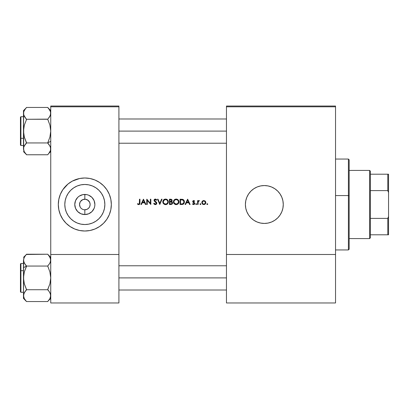 <?xml version="1.0" encoding="UTF-8"?>
<svg xmlns="http://www.w3.org/2000/svg" width="409" height="409" viewBox="0 0 409 409"><rect width="100%" height="100%" fill="white"/><g stroke="black" fill="none" stroke-linecap="round" stroke-linejoin="round"><path stroke-width="0.61" d="M85.266 199.214L84.832 199.198A5.302 5.302 0 0 0 79.53 204.5A5.302 5.302 0 0 0 84.832 209.802L84.832 214.556A10.056 10.056 0 0 1 74.77 204.5A10.056 10.056 0 0 1 84.832 194.444L84.832 199.198L82.802 199.602L85.522 199.244L87.777 200.093L89.729 202.47L90.133 204.5L89.729 206.53L88.579 208.247L86.856 209.398L84.832 209.802A5.302 5.302 0 0 1 79.53 204.5A5.302 5.302 0 0 1 84.832 199.198A5.302 5.302 0 0 1 90.133 204.5A5.302 5.302 0 0 1 84.832 209.802L84.08 209.751M84.392 209.786L86.856 209.398M82.802 209.398L81.882 208.907L82.802 209.398M81.079 208.247L81.882 208.907L81.079 208.247M80.19 207.061L79.53 204.5L80.19 201.939M84.832 224.526A20.026 20.026 0 0 1 64.806 204.5A20.026 20.026 0 0 1 84.832 184.474L88.738 184.858L92.495 185.998L95.957 187.849L98.988 190.338L101.478 193.375L103.329 196.836L104.469 200.594L104.857 204.5L104.469 208.406L103.329 212.164L101.478 215.625L98.988 218.662L95.957 221.151L92.495 223.002L88.738 224.142L84.832 224.526L80.921 224.142L77.168 223.002L73.702 221.151L70.67 218.662L68.18 215.625L66.33 212.164L65.189 208.406L64.806 204.5L65.189 200.594L66.33 196.836L68.18 193.375L70.67 190.338L73.702 187.849L77.168 185.998L80.921 184.858L84.832 184.474A20.026 20.026 0 0 1 104.857 204.5A20.026 20.026 0 0 1 84.832 224.526M77.132 179.132L79.658 178.498L72.332 181.121L68.012 184.009L62.787 189.771L60.338 194.357L58.83 199.326L58.318 204.5L58.83 209.674L60.338 214.643L62.787 219.229L66.084 223.242L70.103 226.54L74.683 228.989L79.658 230.502L84.832 231.008L90 230.502L94.975 228.989L99.556 226.54L103.574 223.242L106.872 219.229L109.321 214.643L110.829 209.674L111.34 204.5L110.829 199.326L109.321 194.357L106.872 189.771L103.574 185.758L99.556 182.46L94.975 180.011L90 178.498L84.832 177.992L79.658 178.498A26.508 26.508 0 0 0 84.832 231.008A26.508 26.508 0 0 1 58.318 204.5A26.508 26.508 0 0 1 84.832 177.992A26.508 26.508 0 0 0 82.25 178.114M82.214 178.119A26.508 26.508 0 0 0 79.673 178.498M257.103 222A18.937 18.937 0 0 0 264.337 223.437A18.937 18.937 0 0 1 245.4 204.5A18.937 18.937 0 0 1 264.337 185.563A18.937 18.937 0 0 0 260.651 185.926M260.63 185.931A18.937 18.937 0 0 0 257.103 187M257.077 187.01A18.937 18.937 0 0 0 248.595 193.968L246.842 197.256L245.763 200.804L245.4 204.5L245.763 208.196L246.842 211.744L248.59 215.022A18.937 18.937 0 0 0 257.077 221.99L260.64 223.074L264.337 223.437L268.028 223.074L271.581 221.995L274.853 220.246L277.726 217.89L280.078 215.022L281.827 211.744L282.905 208.196L283.268 204.5L282.905 200.804L281.827 197.256L280.078 193.978L277.726 191.11L274.853 188.753L271.581 187.005L268.028 185.926L264.337 185.563L260.64 185.926L257.087 187.005L253.815 188.753L250.947 191.11L248.59 193.978M248.585 193.989A18.937 18.937 0 0 0 248.585 215.011M80.42 201.555L82.802 199.602M137.444 204.025L137.726 203.616L137.444 204.025L138.886 204.628L137.444 204.025L137.726 203.616L138.661 204.086L139.316 203.794L139.484 199.198L139.96 199.198L139.786 204.04L138.881 204.628L139.786 204.04L139.96 202.777L139.96 199.198L139.484 199.198L139.484 202.726L139.484 199.198M140.911 204.5L141.432 204.5L142.235 202.803L144.643 202.803L142.235 202.803L141.432 204.5L140.911 204.5L143.426 199.198L145.941 204.5L145.425 204.5L144.643 202.803L145.425 204.5L145.941 204.5L143.493 199.198L140.911 204.5L143.426 199.198M156.816 203.201L156.356 204.229L155.446 204.628L154.326 204.301L153.692 203.477L154.137 203.207L155.302 204.091L156.32 203.38L156.049 202.547L154.106 200.727L154.127 199.812L154.617 199.255L155.768 199.127L156.749 199.96L156.32 200.287L155.139 199.618L154.505 200.277L156.811 203.063L156.402 202.204L154.607 200.655L154.566 200.001L155.001 199.648L155.635 199.669L156.32 200.287L156.749 199.96L155.338 199.06L154.418 199.403L154.029 200.298L154.326 201.105L156.34 203.191L156.013 203.856L155.302 204.091L154.137 203.207L153.692 203.477L154.326 204.301L155.302 204.638L156.356 204.229L156.816 203.201L156.407 202.21M159.807 204.5L157.496 199.198L158.007 199.198L159.776 203.375L161.54 199.198L162.051 199.198L159.807 204.5L162.051 199.198L161.54 199.198L159.776 203.375L158.007 199.198L157.496 199.198L159.807 204.5M176.473 204.623L175.129 204.439L173.866 203.416L173.401 201.872L173.856 200.313L174.878 199.377L176.156 199.06L177.24 199.255L178.513 200.282L178.963 201.571L178.779 202.92L177.746 204.178L176.335 204.633L178.171 203.825L178.779 202.92L178.978 201.847L178.513 200.282L177.24 199.255L176.156 199.06L175.093 199.275L173.856 200.313L173.401 201.872L173.605 202.941L175.129 204.439L176.197 204.638L177.516 204.316L178.518 203.401L178.927 202.394L178.866 201.039M181.708 204.5L180.062 204.5L180.062 199.198L182.818 199.387L184.208 200.753L184.403 202.184L183.886 203.621L183.012 204.301L181.708 204.5L183.677 203.861L184.239 202.966L184.326 201.131L183.513 199.781L182.818 199.387L180.062 199.198L180.062 204.5L181.974 204.495M193.723 204.561L192.501 204.045L192.818 203.682L193.84 204.05L194.255 203.595L192.751 201.888L192.772 201.187L193.488 200.574L194.679 201.11L194.357 201.443L193.585 201.044L193.191 201.453L194.699 203.135L194.664 203.881L194.045 204.49M196.208 204.566L196.647 204.127L196.208 203.682L195.768 204.127L196.208 203.682L195.768 204.127L196.208 203.682L195.768 204.127L196.208 203.682L195.768 204.127L196.208 203.682L195.768 204.127L196.208 204.566L195.768 204.127L196.208 203.682L195.896 203.815L195.768 204.127L196.208 203.682L196.647 204.127L196.039 204.536L195.962 203.759L196.617 203.958L196.294 204.561L196.642 204.214M198.161 201.867L198.079 204.5L197.603 204.5L197.603 200.625L198.079 200.625L198.079 201.197L198.728 200.609L199.434 200.691L198.207 201.724L198.079 204.5L198.161 201.867L199.434 200.691L198.697 200.62L198.079 201.197L198.079 200.625L197.603 200.625L197.603 204.5L197.603 200.625M207.286 204.566L206.918 203.881L207.695 203.958L207.286 204.566L207.731 204.127L206.974 203.815L206.847 204.127L207.286 203.682L207.695 203.958M204.019 204.561L202.399 203.994L201.852 202.966L202.118 201.499L203.406 200.594L204.986 200.921L205.793 202.194L205.492 203.687L204.214 204.536M200.42 204.566L200.865 204.127L200.42 203.682L199.981 204.127L200.42 203.682L199.981 204.127L200.42 203.682L199.981 204.127L200.42 203.682L199.981 204.127L200.42 203.682L199.981 204.127L200.42 203.682L199.981 204.127L200.42 204.566L199.981 204.127L200.42 203.682L200.108 203.815L199.981 204.127L200.42 203.682L200.865 204.127L200.252 204.536L200.175 203.759L200.829 203.958L200.507 204.561L200.829 204.296M185.093 204.5L185.614 204.5L186.417 202.803L188.825 202.803L186.417 202.803L185.614 204.5L185.093 204.5L187.608 199.198L190.124 204.5L189.607 204.5L188.825 202.803L189.607 204.5L190.124 204.5L187.675 199.198L185.093 204.5L187.608 199.198M169.459 204.5L170.896 204.5L169.459 204.5L169.459 199.198L171.1 199.244L171.882 199.674L172.143 200.845L171.565 201.642L172.312 202.143L172.588 202.997L172.071 204.117L170.896 204.5L172.071 204.117L172.588 202.997L172.312 202.143L171.565 201.642L172.025 201.162L172.046 199.924L171.1 199.244L169.459 199.198L169.459 204.5L169.459 199.198M165.87 204.623L164.52 204.439L163.263 203.416L162.797 201.872L163.252 200.313L164.275 199.377L165.553 199.06L166.637 199.255L167.91 200.282L168.36 201.571L168.171 202.92L167.143 204.178L165.732 204.633L166.407 204.526L168.375 201.847L167.91 200.282L166.637 199.255L165.553 199.06L164.49 199.275L163.252 200.313L162.797 201.872L163.002 202.941L164.52 204.439L165.594 204.638L167.567 203.825L168.171 202.92L168.263 201.039M147.235 200.338L147.235 204.5L146.759 204.5L146.759 199.198L150.359 203.37L150.359 199.198L150.834 199.198L150.834 204.5L147.235 200.338L147.235 204.5L147.235 200.338L150.834 204.5L150.834 199.198L150.359 199.198L150.359 203.37L146.759 199.198L146.759 204.5L146.759 199.198M50.747 254.49L50.747 106.795L118.912 106.795L118.912 254.49L118.912 106.038L50.747 106.038L118.912 106.038L118.912 106.795L50.747 106.795L50.747 106.038L50.747 302.962L50.747 254.49L118.912 254.49L50.747 254.49M118.912 302.962L50.747 302.962L118.912 302.962L118.912 254.49L118.912 302.962M226.463 254.49L226.463 106.795L335.533 106.795L335.533 254.49L335.533 106.038L226.463 106.038L335.533 106.038L335.533 106.795L226.463 106.795L226.463 106.038L226.463 302.962L226.463 254.49L335.533 254.49L226.463 254.49M250.947 217.89L248.59 215.022L250.947 217.89L253.815 220.246L257.087 221.995L253.815 220.246M335.533 302.962L226.463 302.962L335.533 302.962L335.533 254.49L335.533 302.962M271.566 187A18.937 18.937 0 0 0 264.337 185.563A18.937 18.937 0 0 1 283.268 204.5A18.937 18.937 0 0 1 264.337 223.437A18.937 18.937 0 0 0 271.596 187.01M246.842 211.744L246.607 211.151M253.815 188.753L254.204 188.503M282.905 200.804L283.268 204.5M274.853 220.246L271.581 221.995M89.985 178.498A26.508 26.508 0 0 0 84.832 177.992A26.508 26.508 0 0 1 111.34 204.5A26.508 26.508 0 0 1 84.832 231.008A26.508 26.508 0 0 0 87.403 230.886M87.454 230.881A26.508 26.508 0 0 0 89.98 230.502M90.026 230.497A26.508 26.508 0 0 0 103.549 223.268M103.6 223.222A26.508 26.508 0 0 0 110.829 209.674M110.829 199.326A26.508 26.508 0 0 0 103.595 185.778M103.554 185.732A26.508 26.508 0 0 0 90.016 178.503L92.526 179.132M101.647 224.991L103.574 223.242M108.211 216.995L109.321 214.643M111.212 201.903L111.13 201.192M105.323 187.685L103.574 185.758M97.327 181.121L96.887 180.89M61.452 192.005L60.338 194.357M58.446 207.097L58.518 207.726M59.463 212.194L60.338 214.643M72.332 227.879L72.603 228.023M95.481 221.458L95.951 221.157M101.478 215.625L103.329 212.164M101.785 193.846L101.483 193.38M95.957 187.849L92.495 185.998M74.177 187.542L73.707 187.843M68.18 193.375L66.33 196.836M67.874 215.154L68.175 215.62M73.702 221.151L77.168 223.002M84.832 214.556L80.982 213.795L77.715 211.611L75.537 208.35L74.77 204.5L75.537 200.65L77.715 197.389L79.244 196.136L82.869 194.633L86.79 194.633L88.676 195.205L91.943 197.389L94.121 200.65L94.888 204.5L94.694 206.463L94.121 208.35L91.943 211.611L88.676 213.795L84.832 214.556L84.832 209.802A5.302 5.302 0 0 0 90.133 204.5A5.302 5.302 0 0 0 84.832 199.198L84.832 194.444A10.056 10.056 0 0 1 94.888 204.5A10.056 10.056 0 0 1 84.832 214.556M88.201 200.405L85.578 199.249M88.932 201.141L88.579 200.753M89.474 201.939L89.239 201.555M89.239 207.445L89.474 207.061M206.918 204.372L207.199 203.692M207.373 204.561L207.721 204.214M204.986 200.921L203.82 200.558L202.496 201.049M203.616 200.568L203.012 200.717M201.888 202.015L202.348 201.197L201.816 202.573L202.399 203.994L203.155 204.469L204.444 204.485L205.241 203.994L205.824 202.573L205.292 201.197M205.793 202.956L205.814 202.322M204.771 204.347L205.241 203.994M202.399 203.994L203.048 204.434M204.889 201.479L203.82 201.034L204.904 201.489L205.349 202.578L204.909 203.656L203.82 204.091L202.736 203.662L202.297 202.726L202.736 201.489L203.518 201.059M205.318 202.261L205.093 201.724M204.674 203.846L205.344 202.726L204.843 203.718M205.323 202.874L205.344 202.424M202.317 202.879L202.404 203.161M203.524 204.065L203.968 204.086M203.513 201.064L202.639 201.596M202.976 201.289L203.232 201.146M202.542 201.724L202.322 202.261M202.547 201.724L202.297 202.726M205.676 203.345L205.788 202.966M205.793 202.199L205.522 201.494M204.408 203.984L204.117 204.065L204.408 203.984M205.175 201.852L205.287 202.128M200.42 203.682L199.986 204.04M199.981 204.127L200.333 204.561M200.865 204.127L200.507 203.692L200.829 203.958M198.079 200.625L198.079 201.197M199.341 200.64L198.871 200.568M198.411 201.315L198.258 201.581L198.411 201.315M198.079 202.798L198.099 202.363M197.603 204.5L198.079 204.5M196.208 203.682L195.773 204.04M195.768 204.127L196.121 204.561M196.647 204.127L196.294 203.692L196.617 203.958M194.679 201.11L193.687 200.558L192.982 200.855L192.884 202.169L194.27 203.467L193.585 204.091L192.818 203.682L192.501 204.045L193.61 204.566L194.413 204.249L194.566 202.849L193.181 201.555L193.687 201.034L194.357 201.443L194.679 201.11M194.387 200.834L193.973 200.604M194.577 201.003L194.234 200.727M194.357 201.443L193.585 201.044L193.181 201.555L193.866 202.307L193.37 201.969M193.784 201.044L194.29 201.366M193.687 201.034L193.181 201.555L193.314 201.908M193.181 201.555L193.329 201.192M194.566 202.849L194.745 203.447L193.866 202.307M194.74 203.559L194.551 204.086M194.74 203.585L194.664 203.881M194.147 204.444L194.577 204.05M193.145 204.49L192.608 204.163M192.705 204.249L192.818 203.682L193.585 204.091L194.27 203.467L192.884 202.169L192.741 201.279M194.265 203.534L193.585 204.091L194.198 203.181M193.687 202.772L194.137 203.099M193.299 200.63L192.772 201.187M193.585 204.091L193.16 203.973M187.675 199.198L190.124 204.5M187.639 200.231L188.575 202.256L186.678 202.256L188.575 202.256L187.639 200.231L186.678 202.256L187.639 200.231M181.985 199.229L182.291 199.265M184.03 200.39L183.759 200.016M184.301 201.039L184.203 200.742M184.413 201.918L184.393 201.519M184.127 203.227L184.321 202.711M183.012 204.301L183.575 203.958M182.751 204.388L182.46 204.449M181.325 199.745L182.143 199.807L180.538 199.74L180.538 203.958L180.538 199.74L183.155 200.195L183.938 201.913L183.631 203.089L182.946 203.708L181.146 203.958M183.912 201.54L183.733 200.906M183.585 200.65L183.856 201.259M183.13 200.175L182.342 199.843M183.626 203.089L182.951 203.702L183.912 202.302M183.922 202.23L183.932 201.749M181.151 203.958L181.535 203.953M181.53 203.953L182.204 203.907M182.48 203.866L182.951 203.702M182.45 204.449L183.017 204.301M183.508 199.781L183.002 199.464M173.416 201.596L173.452 201.33M173.718 200.553L173.503 201.1M173.856 200.313L174.878 199.377M174.035 200.067L174.392 199.704M178.856 200.993L178.16 199.858L175.88 199.076M175.645 204.587L173.738 203.207M173.677 203.094L175.129 204.439L176.059 204.633M173.416 202.148L173.61 202.941M176.294 199.607L177.813 200.241L178.503 201.847L177.823 203.462L176.177 204.091L174.561 203.457L173.876 201.872L173.973 202.532L174.05 200.993L174.551 200.262L176.064 199.607M178.457 201.402L178.329 200.967L178.457 201.402M178.304 200.911L178.109 200.579M177.813 200.241L177.071 199.776M174.27 203.125L175.103 203.846L174.27 203.125L176.289 204.091M176.627 204.055L177.061 203.933M177.465 203.733L178.401 202.521M178.247 202.9L178.503 201.847L178.114 203.12M175.543 199.694L174.904 199.986M174.551 200.262L173.973 201.208L174.551 200.262M173.886 202.092L173.886 201.647M175.384 204.526L175.655 204.587M178.779 202.92L178.927 202.394M178.978 201.847L178.963 201.571M178.155 199.858L177.24 199.255M176.708 199.106L176.432 199.076M175.957 204.086L175.308 203.938M170.645 199.198L170.947 199.224M170.783 199.209L171.882 199.669M171.269 199.285L172.051 199.929M172.169 200.681L171.565 201.642L172.158 201.969M172.578 203.155L172.358 203.794M172.557 203.314L172.465 203.6M170.896 204.5L171.213 204.48M170.584 199.74L169.934 199.74L171.335 199.883L171.703 200.522L171.581 200.103L171.207 201.3L169.934 201.443L169.934 199.74L169.934 201.443L170.497 201.438M170.671 201.422L171.202 201.3M171.698 200.41L171.668 200.763M169.934 201.985L171.243 202.046L169.934 201.985L169.934 203.958L169.934 201.985M171.412 202.097L170.502 201.99M171.12 202.026L172.097 202.833M172.031 203.36L171.719 202.256L172.112 202.997L171.596 203.8L169.934 203.958L170.865 203.953M171.458 203.861L171.857 203.605M172.455 203.61L172.557 203.309M171.979 201.836L171.673 201.683M171.207 201.294L170.875 201.397M162.802 201.734L162.848 201.315M162.864 201.264L163.615 199.863M163.794 199.699L164.484 199.275M168.263 201.029L167.552 199.858L165.006 199.117M163.62 203.835L165.456 204.633M163.073 203.094L163.268 203.421M162.813 202.148L163.002 202.941M165.686 199.607L167.209 200.241L167.894 201.847L167.22 203.462L165.686 204.091L163.958 203.457L163.283 202.092L163.948 200.262L165.348 199.618M167.854 201.402L167.726 200.967L167.854 201.402M167.7 200.911L167.506 200.579M167.209 200.241L166.632 199.853M166.852 199.975L166.253 199.704M166.248 204.004L166.857 203.733M167.281 203.396L166.458 203.933M167.342 203.329L167.797 202.521M167.644 202.9L167.894 201.847L167.511 203.12M164.939 199.694L164.306 199.981M164.495 199.873L163.37 201.208L164.699 199.776M163.283 202.092L163.283 201.647M164.341 199.341L164.004 199.536M162.9 201.1L162.813 201.601L162.9 201.1M164.781 204.526L165.052 204.587M166.913 204.316L168.176 202.92L168.36 201.571M168.176 202.92L168.324 202.394M167.552 199.858L166.637 199.255M166.1 199.106L165.829 199.076M158.007 199.198L159.776 203.375L161.54 199.198M154.137 203.207L154.607 203.815L154.137 203.207L153.692 203.477L154.137 204.122M154.679 203.871L154.346 203.529M156.141 203.728L155.4 204.086M156.253 203.559L156.151 202.675L155.195 201.826L156.34 203.191L156.151 202.675M154.418 199.403L155.088 199.081L154.029 200.298L154.259 201.018M156.402 199.541L155.338 199.06L156.105 199.29M156.478 199.618L156.156 199.321L156.478 199.618M155.599 199.658L154.996 199.648M154.863 199.699L155.446 199.618M154.505 200.277L154.858 200.962L154.51 200.374L154.75 199.776M154.607 200.655L155.568 201.489M156.54 202.383L156.693 202.649M156.703 202.675L156.785 202.93M156.698 203.764L156.039 204.459M155.446 204.633L156.575 203.979M155.589 204.612L156.023 204.469L155.589 204.612M155.338 199.06L154.842 199.147M154.326 201.105L154.965 201.663M146.857 199.198L150.359 203.37L150.359 199.198M150.834 199.198L150.834 204.5M146.759 204.5L147.235 204.5M143.493 199.198L145.941 204.5M143.457 200.231L144.392 202.256L142.496 202.256L144.392 202.256L143.457 200.231L142.496 202.256L143.457 200.231M137.582 204.147L138.365 204.592L139.341 204.495M139.934 203.421L139.96 202.777M139.786 204.04L139.888 203.738M138.574 204.071L138.053 203.83M139.479 203.017L139.316 203.794L139.484 202.726L139.413 203.6L138.748 204.091L139.147 203.963M202.966 203.846L203.232 203.984M186.678 202.256L188.575 202.256M182.138 199.807L181.734 199.766M165.354 204.086L165.686 204.091M142.496 202.256L144.392 202.256M369.613 170.415L370.37 171.172L370.37 174.203L370.37 171.172L369.613 170.415L349.163 170.415L369.613 170.415L369.613 238.585L349.163 238.585L369.613 238.585L369.613 170.415M370.37 237.828L369.613 238.585L370.37 237.828L370.37 234.797L370.37 237.828M370.37 190.614L370.37 218.386L370.37 174.203L370.37 190.614L387.793 190.614L388.55 192.547L388.55 216.453L387.793 218.386L370.37 218.386L370.37 234.797L370.37 218.386L387.793 218.386L387.793 234.797L388.55 234.797L388.55 216.453L388.55 234.797L387.793 234.797L387.793 218.386L388.55 216.453L388.55 174.203L370.37 174.203L387.793 174.203L387.793 190.614L387.793 174.203L388.55 174.203L388.55 192.547L387.793 190.614L370.37 190.614M370.37 234.797L387.793 234.797L370.37 234.797M348.407 195.563L348.407 249.945L348.407 195.563L335.533 195.563L348.407 195.563L348.407 159.055L348.407 195.563L349.163 195.712L348.407 195.563M349.163 249.188L349.163 195.712L349.163 249.188L348.407 249.945L335.533 249.945M349.163 159.812L349.163 195.712L349.163 159.812L348.407 159.055L335.533 159.055M23.85 146.897L25.286 144.459L24.33 145.875M50.522 150.369L48.911 153.288M50.031 146.125L50.747 148.856L50.527 147.342L50.532 150.343L49.908 151.816L47.715 154.771L26.508 154.771L25.251 153.201M26.365 143.227L26.064 143.549M48.942 153.247L47.715 154.771L26.508 154.771L24.33 151.831L23.482 148.856L23.702 150.359L23.696 147.363L24.32 145.89L26.508 143.078L24.33 137.066L23.482 131.105L24.32 125.185L26.508 119.561L23.983 115.65L23.482 113.359L23.702 111.846L25.235 109.029M50.169 115.808L48.109 118.722M50.379 115.318L50.747 113.359L50.532 114.852M48.942 108.968L50.527 111.851L50.747 113.359L50.532 111.872L50.527 114.868L48.942 117.756L49.908 116.32M26.365 118.988L26.064 118.666M49.014 144.551L47.715 142.94L26.508 142.94L47.715 142.94L49.908 137.03L50.747 131.105L49.898 125.149L47.715 119.275L26.508 119.275L47.715 119.137L49.898 125.149L50.747 131.105L49.908 137.03L47.715 143.078L50.138 146.34M26.508 107.587L23.482 110.614L23.696 114.852L23.702 111.851L24.325 110.389L26.508 107.444L47.715 107.444L26.508 107.444L25.286 108.963M25.215 117.664L24.33 116.34M24.08 110.865L24.284 110.461M24.249 151.693L24.013 151.202M49.75 152.087L49.402 152.623M48.988 144.52L50.522 147.337L50.532 150.343M50.747 141.35L47.715 142.869L50.747 141.35M23.482 145.497L20.905 145.497L20.905 138.303L20.45 138.073L20.45 145.042L20.905 145.497L20.905 138.303L23.482 138.303L20.905 138.303L20.905 123.912M24.192 116.09L25.286 117.761L23.696 114.857L26.508 119.561L24.32 125.185L23.696 128.124L23.696 147.352M50.747 110.614L47.715 107.444L49.903 110.394L50.527 111.862M50.527 147.347L50.256 146.601M26.508 143.078L25.286 144.454L26.508 142.654L24.33 137.066L23.482 131.105L23.482 148.769M23.482 110.614L23.482 131.105L23.702 111.846M23.482 116.718L20.905 116.718L20.905 138.303L20.45 138.073L20.45 117.199M20.45 145.016L20.45 124.137M24.32 145.89L26.115 143.493M24.785 117.076L25.281 117.756M23.482 113.359L23.696 114.852M23.702 150.369L24.33 151.831L26.508 154.628L23.482 151.601M50.747 113.359L49.903 116.33L48.431 118.37M48.942 144.459L48.134 143.518M50.747 151.601L48.957 153.227M226.463 131.105L118.912 131.105L226.463 131.105M50.379 262.103L49.341 264.01M47.858 290.012L48.16 290.334M49.014 291.336L50.527 294.132L49.903 292.67L50.747 295.641L49.903 298.611L47.715 301.556L26.508 301.556L24.32 298.606L23.482 295.641L24.325 292.67L26.508 289.863L24.325 292.66L25.286 291.244L23.702 294.127L23.482 295.641L23.696 294.148M50.241 293.35L50.527 294.132L50.241 293.35M24.32 292.68L24.054 293.192M47.858 265.773L48.16 265.451M25.21 264.449L23.702 261.663L23.482 260.144L24.32 257.184L26.508 254.229L47.715 254.229L49.898 257.169L50.747 260.144L50.522 258.631L50.532 261.637L49.908 263.11L47.715 266.06L26.508 266.06L24.33 263.125L23.482 260.144L23.482 267.65L26.508 266.131L23.482 267.65L23.482 277.895L24.32 271.97L26.508 266.06L47.715 266.06L49.898 271.934L50.747 277.895L49.908 283.815L47.715 289.725L26.508 289.725L24.33 283.851L23.482 277.895L23.482 298.386L23.85 293.682M50.522 261.663L50.409 262.016M23.702 258.631L25.317 255.712M20.45 264.076L20.45 270.927L20.905 270.697L20.905 263.503L20.905 270.697L23.482 270.697L20.905 270.697L20.905 292.282L20.45 291.827M26.115 290.278L25.292 291.234L26.508 289.725L47.715 289.725L49.443 291.924M25.573 300.385L25.833 300.692M23.482 295.646L23.696 274.909L24.32 271.97L26.508 266.346L25.286 264.541L26.089 265.482M24.474 256.913L24.826 256.377M50.143 298.135L49.939 298.539M50.404 262.031L49.908 263.11L50.747 260.231M49.975 257.307L50.215 257.798M23.696 258.657L23.482 277.895L24.33 283.851L26.508 289.439L25.798 290.63M26.508 265.922L25.286 264.541L26.508 265.922M23.482 263.503L20.905 263.503L20.45 263.958L20.45 284.863M50.532 294.148L50.527 297.149L49.903 298.611L47.715 301.556L26.508 301.556L23.482 298.386M50.747 257.399L47.715 254.229L26.401 254.485M23.702 261.653L23.967 262.399M20.45 291.801L20.45 270.927L20.905 270.697L20.905 285.088M24.305 298.58L23.696 297.139M25.286 300.037L24.32 298.606M50.522 297.154L50.747 295.641M47.715 265.922L49.898 271.934L50.747 277.895L49.908 283.815L47.715 289.439L48.937 291.239M48.942 255.753L50.522 258.631M48.109 265.507L48.937 264.546M118.912 277.895L226.463 277.895L118.912 277.895M20.905 116.718L20.45 117.173M118.912 143.227L226.463 143.227M118.912 118.988L226.463 118.988M23.482 292.282L20.905 292.282M23.482 257.399L26.508 254.372M50.747 298.386L47.715 301.413M226.463 265.773L118.912 265.773M226.463 290.012L118.912 290.012"/></g></svg>
